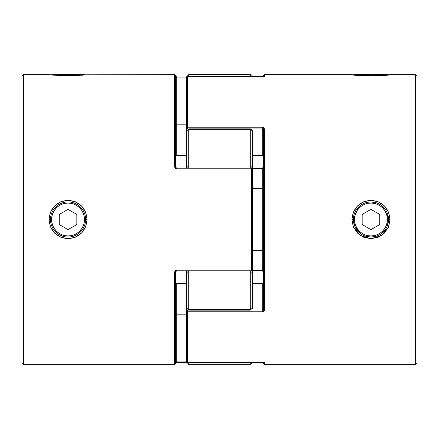 <?xml version="1.0" encoding="UTF-8"?>
<svg xmlns="http://www.w3.org/2000/svg" width="439" height="439" viewBox="0 0 439 439"><rect width="100%" height="100%" fill="white"/><g stroke="black" fill="none" stroke-linecap="round" stroke-linejoin="round"><path stroke-width="0.66" d="M51.314 74.921L51.599 74.63L84.491 74.63L84.776 74.915L84.491 74.63L51.599 74.63L51.314 74.921M74.756 75.744L61.345 75.744L74.756 75.744M387.686 74.921L387.401 74.63L354.509 74.63L354.224 74.915L354.509 74.63L387.401 74.63L387.686 74.921M364.282 75.744L377.617 75.744L364.282 75.744M387.747 214.358L388.515 219.5L387.401 219.5A16.446 16.446 0 0 1 370.955 235.946A16.446 16.446 0 0 1 354.509 219.5L353.395 219.5A17.56 17.56 0 0 0 370.955 237.06A17.56 17.56 0 0 0 388.515 219.5A17.56 17.56 0 0 1 370.955 237.06A17.56 17.56 0 0 1 353.395 219.5A17.56 17.56 0 0 1 370.955 201.94A17.56 17.56 0 0 1 388.515 219.5A17.56 17.56 0 0 0 370.955 201.94A17.56 17.56 0 0 0 353.395 219.5L354.509 219.5L354.827 222.71L355.76 225.794L357.28 228.637L359.327 231.128L361.818 233.175L364.661 234.695L367.745 235.628L370.955 235.946L374.165 235.628L377.249 234.695L380.092 233.175L382.583 231.128L384.63 228.637L386.15 225.794L387.083 222.71L387.401 219.5L387.083 216.29L386.15 213.206L384.63 210.363L382.583 207.872L380.092 205.825L377.249 204.305L374.165 203.372L370.955 203.054L367.745 203.372L364.661 204.305L361.818 205.825L359.327 207.872L357.28 210.363L355.76 213.206L354.827 216.29L354.509 219.5A16.446 16.446 0 0 1 370.955 203.054A16.446 16.446 0 0 1 387.401 219.5L389.991 219.5C388.85 207.834 382.501 201.43 370.944 200.288C359.404 201.435 353.06 207.839 351.919 219.5L353.395 219.5L358.559 207.065M370.955 209.359L379.735 214.43L379.735 224.57L370.955 229.641L362.175 224.57L362.175 214.43L370.955 209.359L379.735 214.43L379.735 224.57L370.955 229.641L362.175 224.57L362.175 214.43L370.955 209.359M357.28 210.363L359.327 207.872M380.092 205.825L382.583 207.872M384.63 228.637L382.583 231.128M361.818 233.175L359.327 231.128M50.485 219.5L49.009 219.5C50.15 207.834 56.499 201.43 68.056 200.288C79.596 201.435 85.94 207.839 87.081 219.5L85.616 226.853L81.506 233.082L75.332 237.23L68.056 238.712L60.774 237.236L54.59 233.093L50.474 226.864L49.009 219.5L50.474 212.141L54.59 205.913L60.774 201.77L68.056 200.288L75.332 201.77L81.506 205.913L85.616 212.147L87.081 219.5L85.605 219.511L87.081 219.5C85.94 231.161 79.596 237.565 68.056 238.712C56.499 237.576 50.15 231.172 49.009 219.5L51.599 219.5A16.446 16.446 0 0 1 68.045 203.054A16.446 16.446 0 0 1 84.491 219.5L85.605 219.5A17.56 17.56 0 0 0 68.045 201.94A17.56 17.56 0 0 0 50.485 219.5A17.56 17.56 0 0 1 68.045 201.94A17.56 17.56 0 0 1 85.605 219.5A17.56 17.56 0 0 1 68.045 237.06A17.56 17.56 0 0 1 50.485 219.5A17.56 17.56 0 0 0 68.045 237.06A17.56 17.56 0 0 0 85.605 219.5L84.491 219.5L84.173 216.29L83.24 213.206L81.72 210.363L79.673 207.872L77.182 205.825L74.339 204.305L71.255 203.372L68.045 203.054L64.835 203.372L61.751 204.305L58.908 205.825L56.417 207.872L54.37 210.363L52.85 213.206L51.917 216.29L51.599 219.5L51.917 222.71L52.85 225.794L54.37 228.637L56.417 231.128L58.908 233.175L61.751 234.695L64.835 235.628L68.045 235.946L71.255 235.628L74.339 234.695L77.182 233.175L79.673 231.128L81.72 228.637L83.24 225.794L84.173 222.71L84.491 219.5A16.446 16.446 0 0 1 68.045 235.946A16.446 16.446 0 0 1 51.599 219.5L50.485 219.44M59.265 214.43L68.045 209.359L76.825 214.43L76.825 224.57L68.045 229.641L59.265 224.57L59.265 214.43L68.045 209.359L76.825 214.43L76.825 224.57L68.045 229.641L59.265 224.57L59.265 214.43M54.37 210.363L56.417 207.872M77.182 205.825L79.673 207.872M81.72 228.637L79.673 231.128M58.908 233.175L56.417 231.128M367.481 202.286L370.955 201.94L376.865 202.966M381.974 205.831L388.405 217.519M263.823 362.499A1.097 1.087 -0 0 0 264.498 362.729L262.303 362.362L187.25 362.279L186.575 361.275L186.575 311.059L186.575 361.275A1.097 1.081 -0 0 0 187.672 362.362L262.303 362.362L264.498 362.729L264.498 364.37L415.376 364.37L415.376 74.63L415.376 364.37L417.05 362.696L417.05 76.304L415.376 74.63L389.991 74.63L378.226 75.722L370.944 75.909L363.668 75.717L351.919 74.63L264.498 74.63A1.097 1.097 0 0 0 263.4 75.727A1.097 1.097 0 0 1 264.498 74.63L264.498 76.271L262.303 76.638L187.672 76.638L187.672 127.239L262.303 127.239L263.877 127.787L264.498 129.055L264.338 310.625L263.17 311.613L262.303 311.761L187.672 311.761L187.672 362.362L262.303 362.362L187.672 362.373L187.672 309.857M361.928 204.437L365.171 202.922M353.598 222.172L353.598 216.822M369.473 237L368.244 236.851M359.343 232.675L359.804 233.065M357.39 230.651L357.807 231.139M354.849 226.497L355.458 227.759M354.158 224.625L353.741 222.974L354.158 224.614M353.395 219.615L353.461 220.987M353.455 218.024L354.158 214.386M357.812 207.856L357.445 208.284M370.774 201.94L369.473 202M353.384 226.853L351.919 219.5L353.384 212.147L357.494 205.913L363.668 201.77L370.944 200.288L378.226 201.77L384.41 205.913L388.526 212.141L389.991 219.5L388.526 226.864L384.41 233.093L378.226 237.236L370.944 238.712L363.668 237.23L357.494 233.082L353.384 226.853M187.672 310.033L187.672 311.761A1.097 0.697 180 0 1 186.575 311.059A1.097 1.026 -0 0 1 187.672 310.033L186.899 310.335L186.575 311.059L187.672 311.761L262.303 311.761L264.498 309.945L264.498 129.055L262.303 127.239L262.303 128.967L250.943 128.967L262.303 128.967L262.303 127.239L187.672 127.239L187.672 76.638L262.303 76.638L264.498 76.271L264.498 74.63L353.384 74.817M351.919 74.63C350.766 76.018 391.122 76.018 389.991 74.63L415.376 74.63L417.05 76.304L417.05 362.696L415.376 364.37L264.498 364.37L264.498 362.729A1.097 1.087 180 0 1 264.069 362.641M263.4 134.647L263.4 129.966M262.961 129.121L262.303 128.967L262.303 155.62L262.303 128.967L263.4 129.741A1.097 0.686 0 0 1 264.498 129.055A1.097 0.686 180 0 0 263.4 129.741L263.334 309.528M263.4 362.433L263.4 363.251M263.4 75.727L263.4 76.567L263.4 75.727M376.047 236.308L370.955 237.06L365.753 236.27M388.306 216.817L388.515 219.5L387.752 224.614M385.541 209.727L386.144 210.693M383.927 207.669L385.535 209.716M371.613 201.951L375.982 202.675M353.741 222.974L353.395 219.505L351.919 219.5L353.175 226.315M358.537 231.913L355.354 227.561M388.789 226.184L389.991 219.5L388.515 219.5L388.306 222.183M370.955 201.94L373.655 202.149M372.431 202L370.982 201.94M383.373 207.082L382.111 205.94M384.515 208.338L384.098 207.856M388.169 216.043L387.752 214.391M387.489 225.421L388.455 218.013M384.092 231.15L384.493 230.689M374.418 236.714L376.053 236.303M371.021 237.06L372.431 237M359.958 233.191L354.712 226.167L353.395 219.5M353.631 227.424L360.655 235.65L370.977 238.712L381.293 235.617L388.306 227.375M187.672 128.967L188.057 128.967L187.672 128.967A1.097 1.026 180 0 1 186.575 127.941L186.575 77.725L186.575 127.941L186.899 128.665L187.672 128.967L187.672 127.239L187.672 129.143M262.303 155.62L252.425 155.62L262.303 155.62M187.546 168.186A2.195 1.69 180 0 1 186.575 166.782L186.74 167.429L187.93 168.346L186.74 167.429L186.575 166.782L186.575 168.186L186.575 127.941A1.097 0.697 0 0 1 187.672 127.239L186.575 127.941M252.425 283.38L262.303 283.38L262.303 310.033L262.303 283.38L252.425 283.38M186.575 311.059L186.575 306.334M252.425 168.439L262.303 168.439L262.303 188.71L252.425 188.71L262.303 188.71L262.303 270.561L252.425 270.561L262.303 270.814L262.303 250.29L252.425 250.29L262.303 250.29L263.4 251.124L262.303 250.29L262.303 188.71L263.4 187.876L262.303 188.71L262.303 168.439L262.961 168.175L263.4 167.116L262.303 168.439L252.425 168.439M262.303 311.761L262.303 310.033L262.303 311.761M262.303 283.38L263.153 282.771L263.4 281.712L263.153 282.771L262.303 283.38M263.362 129.532L263.4 309.259A1.097 0.686 0 0 0 264.498 309.945A1.097 0.686 180 0 1 263.4 309.259L262.303 310.033M250.488 362.834L251.783 362.213L250.23 362.844L250.23 364.37L250.23 362.844L188.77 362.844L188.77 364.37A2.195 2.195 0 0 1 186.575 362.175L186.657 361.209M263.812 76.534L187.672 76.627A1.097 1.081 180 0 0 186.575 77.725L186.899 76.957L187.672 76.627L186.575 77.725L186.575 76.825L186.657 77.791M263.4 157.288L262.807 155.807L263.4 157.288M263.137 271.022L263.4 271.884L262.303 270.561M264.498 76.271A1.097 1.087 180 0 0 263.823 76.501A1.097 1.087 0 0 1 264.498 76.271M176.697 168.186L175.6 167.116A1.097 0.401 180 0 0 174.502 166.716A1.097 0.401 0 0 1 175.6 167.116L175.6 75.733L174.502 74.63L174.502 166.716L176.697 168.9L176.697 168.186L251.327 168.186L176.697 168.186L176.697 168.9L251.327 168.9L251.327 270.1L176.697 270.1L174.502 272.284L174.502 364.37L23.624 364.37L174.502 364.37A1.097 1.097 0 0 0 175.6 363.272A1.097 1.097 0 0 1 174.502 364.37L174.502 272.284L175.123 270.764L176.697 270.1L251.327 270.1L251.327 168.9L176.697 168.9L175.123 168.236L174.502 166.716L174.502 74.63L85.616 74.817L174.502 74.63L174.662 76.402M83.597 75.053L68.056 75.909L52.455 75.047M79.174 75.47L56.801 75.459M252.343 270.04L251.327 270.814L252.425 269.716L252.343 168.96M251.327 168.186L252.425 169.284A1.097 1.097 0 0 0 251.327 168.186L251.327 168.9L251.327 168.186M54.59 75.267L49.009 74.63L23.624 74.63L23.624 364.37L21.95 362.696L21.95 76.304L23.624 74.63L49.047 74.635M68.544 237.055L65.345 236.851M62.261 236.078L59.018 234.563M56.889 205.94L56.433 206.33M59.018 204.437L62.256 202.922M80.15 206.78L80.458 207.082M68.061 201.94L68.561 201.945M85.616 74.817L81.506 75.267M175.6 167.116L175.6 75.749M175.6 271.884L175.6 363.272L175.6 271.884A1.097 0.401 180 0 1 174.502 272.284A1.097 0.401 0 0 0 175.6 271.884L176.697 270.814L176.697 270.1L176.697 270.814L251.327 270.814L251.327 270.1A1.097 0.384 0 0 0 252.425 269.716L252.425 169.284A1.097 0.384 180 0 0 251.327 168.9L252.425 169.284L252.425 166.782L252.26 167.429L251.07 168.346L252.26 167.429L252.425 166.782A2.195 1.69 180 0 1 251.443 168.192M77.077 234.558L73.84 236.078M68.638 201.951L70.745 202.149M73.829 202.922L77.072 204.437M68.275 237.06L68.621 237.049M23.624 364.37L23.624 74.63L21.95 76.304L21.95 362.696L23.624 364.37M252.425 262.807L252.425 269.716L251.327 270.1L251.327 270.814M186.575 155.62L176.697 155.62L176.697 124.83L186.575 124.83L176.697 124.83L176.697 77.906L186.575 77.906L176.697 77.906L176.697 76.627L176.697 124.83L175.6 125.664L176.697 124.83L176.697 155.62L186.575 155.62M186.575 314.17L176.697 314.17L176.697 283.38L186.575 283.38L176.697 283.38L175.847 282.771L175.6 281.712L175.847 282.771L176.697 283.38L176.697 314.17L186.575 314.17M175.6 362.411L176.697 362.362L176.697 361.094L186.575 361.094L176.697 361.094L176.697 314.17L175.6 313.336L176.697 314.17L176.697 361.094L176.039 361.204M175.6 77.357L176.697 77.906M175.073 76.474L175.6 76.589M176.697 155.62L175.847 156.229L175.6 157.288L175.847 156.229L176.697 155.62M175.638 361.495L176.697 361.094L176.697 362.373L186.58 362.362L175.073 362.526L175.6 361.643M250.23 74.63A2.195 2.195 0 0 1 252.414 76.627A2.195 2.195 0 0 0 250.23 74.63L188.77 74.63L250.23 74.63L250.23 76.156L250.23 74.63M252.425 131.041A2.195 2.195 0 0 0 250.23 128.846L250.23 165.969L251.783 166.205L250.23 165.969L250.23 168.186L250.23 165.969L188.77 165.969L187.217 166.205L186.575 166.782L187.217 166.205L188.77 165.969L188.77 129.681L250.23 129.681L251.783 130.081L252.425 131.041L252.425 166.782L252.425 131.041A2.195 1.361 180 0 0 250.23 129.681L188.77 129.681L188.77 165.969L250.23 165.969L250.23 128.846L188.77 128.846L250.23 128.846L252.425 131.041L252.381 130.641M252.381 308.359L252.425 307.959L250.23 310.154L250.23 273.031L188.77 273.031L188.77 309.319L250.23 309.319L188.77 309.319L188.77 310.154L188.77 309.319L187.217 308.919L186.575 307.959L186.575 270.814L186.575 272.218L186.74 271.571L187.93 270.654L186.74 271.571L186.575 272.218L186.74 308.743M187.338 76.677A2.195 2.173 -0 0 1 188.77 76.156L187.217 76.787L188.77 76.156L188.77 74.63L188.77 76.156L250.23 76.156A2.195 2.173 0 0 1 251.596 76.627M252.425 265.057L252.425 307.959L251.783 308.919L250.23 309.319L250.23 310.154L252.425 307.959L252.425 272.218L251.783 272.795L250.23 273.031L250.23 309.319A2.195 1.361 0 0 0 252.425 307.959M187.552 362.482L187.217 362.213L187.552 362.482M188.523 362.834L188.77 362.844A2.195 2.173 180 0 1 187.338 362.323M186.74 360.814L186.575 362.175A2.195 2.195 0 0 0 188.77 364.37L188.77 362.844L250.23 362.844L250.23 362.373L250.23 362.844A2.195 2.173 180 0 0 251.596 362.373M188.77 362.373L188.77 362.844L188.77 362.373M187.93 362.68L188.342 362.806M186.575 280.011L186.575 312.486M186.74 272.531L187.217 272.795L186.74 272.531M250.23 310.154L188.77 310.154L186.575 307.959A2.195 1.361 -0 0 0 188.77 309.319L188.77 273.031L187.217 272.795L188.77 273.031A2.195 0.812 180 0 1 186.575 272.218A2.195 1.69 0 0 1 187.546 270.814M252.381 271.889L252.425 272.218A2.195 0.812 180 0 1 250.23 273.031L250.23 270.814L250.23 273.031L251.783 272.795L252.425 272.218L252.26 271.571L252.381 271.889M251.783 271.022L251.07 270.654L251.783 271.022M188.77 273.031L188.77 270.814L188.77 273.031L250.23 273.031M251.443 270.808A2.195 1.69 0 0 1 252.425 272.218L252.425 269.716M252.26 166.469L251.783 166.205L252.26 166.469M252.425 187.025L252.425 166.782A2.195 0.812 0 0 0 250.23 165.969M188.77 165.969L188.77 168.186L188.77 165.969A2.195 0.812 -0 0 0 186.575 166.782L186.575 131.041L187.217 130.081L188.77 129.681A2.195 1.361 180 0 0 186.575 131.041L188.77 128.846L188.77 129.681L188.77 128.846M186.74 130.257L186.575 131.041M251.448 76.518L251.783 76.787L251.448 76.518M250.477 76.166L250.23 76.627L250.23 76.156L188.77 76.156L188.77 76.627L188.77 76.156M252.425 158.989L252.425 155.62M251.07 76.32L250.658 76.194M389.991 74.63L392.268 74.63M186.575 361.275L187.672 362.373M262.303 362.373L263.812 362.466M264.498 364.37L263.4 363.272M263.4 271.884L262.303 270.814M252.425 168.186L262.303 168.186L263.4 167.116M49.009 74.63L46.732 74.63M252.414 362.373L250.23 364.37L188.77 364.37M188.77 74.63L186.575 76.825"/></g></svg>
